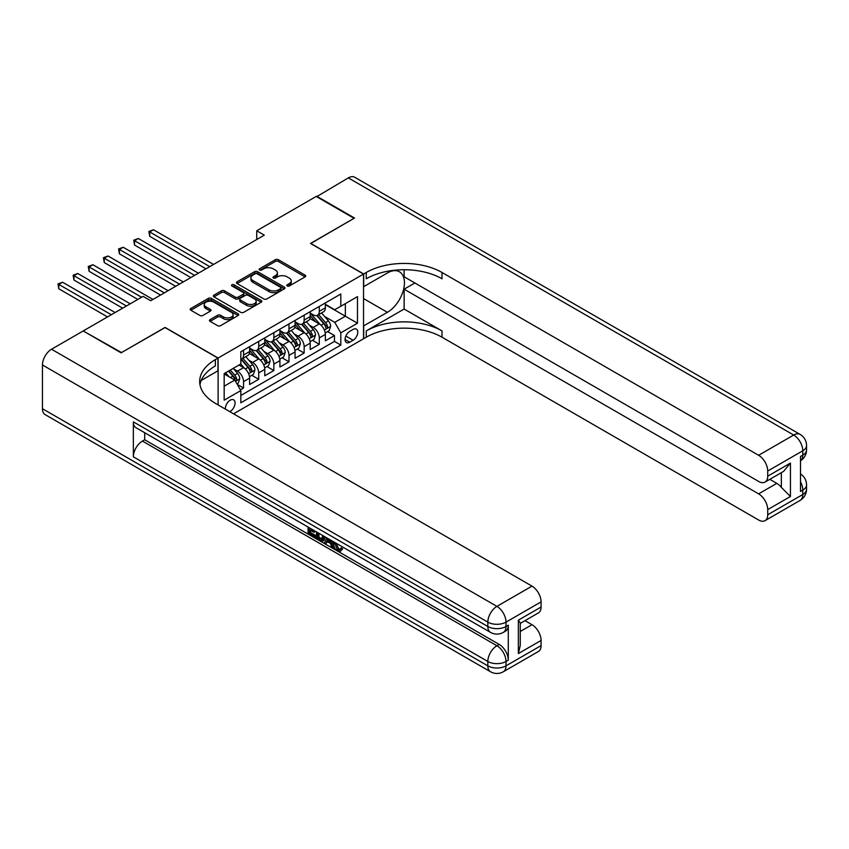 <?xml version="1.0" encoding="UTF-8"?>
<svg xmlns="http://www.w3.org/2000/svg" width="849" height="849" viewBox="0 0 849 849"><rect width="100%" height="100%" fill="white"/><g stroke="black" fill="none" stroke-linecap="round" stroke-linejoin="round"><path stroke-width="1.27" d="M287.227 285.986A1.475 0.849 0 0 0 289.307 285.986L305.109 276.859A2.101 1.21 0 0 0 305.725 275.999A2.101 1.21 0 0 0 305.109 275.15L278.345 259.688A2.101 1.21 0 0 0 275.373 259.688L259.571 268.815A1.475 0.849 0 0 0 259.136 269.42A1.475 0.849 0 0 0 259.571 270.014A1.475 0.849 0 0 0 261.651 270.014L263.699 268.836A6.728 3.884 0 0 1 273.208 268.836L275.447 270.12A6.728 3.884 0 0 1 277.411 272.869A6.728 3.884 0 0 1 275.447 275.617L273.399 276.795A1.475 0.849 0 0 0 272.964 277.4A1.475 0.849 0 0 0 273.399 278.005A1.475 0.849 0 0 0 275.479 278.005L277.527 276.816A6.728 3.884 0 0 1 287.036 276.816L289.276 278.111A6.728 3.884 0 0 1 291.239 280.849A6.728 3.884 0 0 1 289.276 283.598L287.227 284.786A1.475 0.849 0 0 0 286.792 285.381A1.475 0.849 0 0 0 287.227 285.986L287.227 284.786M229.75 411.627A6.856 3.958 120 0 0 230.228 411.383A6.856 3.958 120 0 0 234.706 405.344A6.856 3.958 120 0 0 233.655 399.847A6.856 3.958 120 0 0 230.228 400.187A6.856 3.958 120 0 0 225.399 409.122M210.085 319.617A2.101 1.21 0 0 0 209.47 320.476A2.101 1.21 0 0 0 210.085 321.336L217.599 325.666A2.101 1.21 0 0 0 220.57 325.666L238.123 315.541A2.101 1.21 0 0 0 238.739 314.682A2.101 1.21 0 0 0 238.123 313.822L211.348 298.37A2.101 1.21 0 0 0 208.376 298.37L190.834 308.495A2.101 1.21 0 0 0 190.218 309.354A2.101 1.21 0 0 0 190.834 310.214L199.908 315.457A2.101 1.21 0 0 0 202.879 315.457L210.382 311.116A2.101 1.21 0 0 0 210.998 310.256A2.101 1.21 0 0 0 210.382 309.397L205.893 306.807A5.625 3.247 0 0 1 204.238 304.504A5.625 3.247 0 0 1 207.718 301.501A5.625 3.247 0 0 1 213.842 302.212L231.469 312.379A5.625 3.247 0 0 1 233.114 314.682A5.625 3.247 0 0 1 229.644 317.685A5.625 3.247 0 0 1 223.51 316.974L220.57 315.276A2.101 1.21 0 0 0 217.599 315.276L210.085 319.617L210.085 321.336M165.077 327.587L121.524 352.558L83.658 331.216M165.077 327.417L218.108 358.023L363.531 274.068L363.531 338.783L233.56 413.834M83.658 330.696L143.12 296.365L150.687 300.737L264.304 235.141L256.738 230.769L316.199 196.437L354.065 218.31L310.511 243.451L363.531 274.068M263.848 298.965A2.101 1.21 0 0 0 266.819 298.965L284.362 288.84A2.101 1.21 0 0 0 284.977 287.981A2.101 1.21 0 0 0 284.362 287.121L257.597 271.669A2.101 1.21 0 0 0 254.626 271.669L237.083 281.794A2.101 1.21 0 0 0 236.457 282.653A2.101 1.21 0 0 0 237.083 283.513L263.848 298.965M232.541 286.304A1.475 0.849 0 0 1 234.027 286.506L261.216 302.202L243.695 312.315A2.101 1.21 0 0 1 240.723 312.315L213.959 296.863L213.959 295.144A2.101 1.21 0 0 0 213.343 296.004A2.101 1.21 0 0 0 213.959 296.863M213.959 295.144L221.462 290.814A2.101 1.21 0 0 1 224.444 290.814L235.29 297.076A2.101 1.21 0 0 0 238.272 297.076L243.249 294.2A2.101 1.21 0 0 0 243.865 293.351A2.101 1.21 0 0 0 243.249 292.491L231.947 285.964A1.475 0.849 0 0 1 231.512 285.36A1.475 0.849 0 0 1 232.424 284.574A1.475 0.849 0 0 1 234.027 284.765L261.237 300.472A2.101 1.21 0 0 1 261.853 301.331A2.101 1.21 0 0 1 261.237 302.191L261.237 300.472M240.416 389.84L243.557 388.025L237.264 384.395M233.687 368.954L237.497 371.151A8.575 4.945 60 0 1 243.557 381.647L249.617 378.145L249.617 384.533L258.701 379.28L251.813 375.3M248.842 360.209L252.641 362.406A8.575 4.945 60 0 1 258.701 372.902L264.761 369.4L264.761 375.789L273.856 370.535L266.957 366.556M263.986 351.454L267.796 353.651A8.575 4.945 60 0 1 273.856 364.147L279.915 360.655L279.915 367.033L289 361.791L282.112 357.811M279.141 342.709L282.94 344.906A8.575 4.945 60 0 1 289 355.402L295.059 351.911L295.059 358.289L304.154 353.046L297.256 349.066M294.285 333.965L298.095 336.162A8.575 4.945 60 0 1 304.154 346.657L310.214 343.155L310.214 349.544L319.298 344.301L319.298 337.913A8.575 4.945 -120 0 0 313.239 327.417L309.439 325.22M312.411 340.322L319.298 344.301M249.617 378.145A8.575 4.945 -120 0 0 243.557 367.649L239.015 365.028M264.761 369.4A8.575 4.945 -120 0 0 258.701 358.904L249.33 353.492M279.915 360.655A8.575 4.945 -120 0 0 273.856 350.159L264.485 344.747M295.059 351.911A8.575 4.945 -120 0 0 289 341.415L279.629 336.002M310.214 343.155A8.575 4.945 -120 0 0 304.154 332.659L294.783 327.258M353.078 329.433L349.746 331.354A6.643 3.831 120 0 0 345.416 337.202A6.643 3.831 120 0 0 346.434 342.529A6.643 3.831 120 0 0 349.746 342.2L353.078 340.269A6.643 3.831 120 0 0 357.418 334.421A6.643 3.831 120 0 0 356.4 329.104A6.643 3.831 120 0 0 353.078 329.433M218.108 404.909L218.108 358.023M224.168 386.189L234.77 380.065L240.829 390.561L240.829 402.808L340.81 345.087L340.81 332.84L334.75 322.344L324.583 316.475M240.829 390.561L224.168 400.187L224.168 373.592L240.829 363.977L240.829 351.73L340.81 294.009L340.81 306.245L357.471 296.63L357.471 323.214L340.81 332.84M249.617 348.058L252.641 349.809A8.575 4.945 60 0 0 256.929 350.234L262.988 346.732A8.575 4.945 -120 0 0 264.761 342.805L264.761 337.913M264.761 339.313L267.796 341.065A8.575 4.945 60 0 0 272.083 341.489L278.143 337.987A8.575 4.945 -120 0 0 279.915 334.06L279.915 329.168M279.915 330.569L282.94 332.309A8.575 4.945 60 0 0 287.227 332.734L293.287 329.242A8.575 4.945 -120 0 0 295.059 325.316L295.059 320.423M295.059 321.813L298.095 323.565A8.575 4.945 60 0 0 302.371 323.989L308.431 320.498A8.575 4.945 -120 0 0 310.214 316.571L310.214 311.668M240.829 395.464L334.453 341.415L334.453 335.546L325.358 340.799L325.358 334.41A8.575 4.945 -120 0 0 319.298 323.915L309.927 318.513M310.214 313.069L313.239 314.82A8.575 4.945 -120 0 0 317.526 315.244A8.575 4.945 -120 0 0 319.298 311.328L319.298 306.425M317.526 315.244L323.586 311.753A8.575 4.945 -120 0 0 325.358 307.826L325.358 302.923M243.557 350.159L243.557 355.052A8.575 4.945 60 0 1 241.785 358.978A8.575 4.945 60 0 1 240.829 359.329M241.785 358.978L247.844 355.476A8.575 4.945 -120 0 0 249.617 351.56L249.617 346.657M258.701 341.415L258.701 346.307A8.575 4.945 60 0 1 256.929 350.234M273.856 332.659L273.856 337.562A8.575 4.945 60 0 1 272.083 341.489M289 323.915L289 328.818A8.575 4.945 60 0 1 287.227 332.734M304.154 315.17L304.154 320.073A8.575 4.945 60 0 1 302.371 323.989M304.154 346.657L304.154 353.046M289 355.402L289 361.791M273.856 364.147L273.856 370.535M258.701 372.902L258.701 379.28M243.557 381.647L243.557 388.025M234.77 380.065L224.168 373.942M334.75 322.344L345.352 316.221L345.352 303.624L357.471 296.63M325.358 304.674L357.471 323.214M325.358 304.324L334.75 309.747L340.81 306.245M256.738 230.769L256.738 239.514M327.555 331.566L334.453 335.546M334.453 341.415L340.81 345.087M287.811 286.187L289.276 285.349A6.728 3.884 0 0 0 291.239 282.6L291.239 280.849M277.411 272.869L277.411 274.62A6.728 3.884 0 0 1 275.447 277.368L273.983 278.207M305.078 276.88L278.345 261.439A2.101 1.21 0 0 0 275.373 261.439L260.155 270.226M284.341 288.851L257.597 273.42A2.101 1.21 0 0 0 254.626 273.42L237.104 283.534L237.083 281.794M280.648 288.586A1.475 0.849 0 0 0 281.083 287.981A1.475 0.849 0 0 0 280.648 287.376L257.151 273.813A1.475 0.849 0 0 0 255.071 273.813L252.917 275.055A6.728 3.884 0 0 0 250.943 277.803A6.728 3.884 0 0 0 252.917 280.552L268.974 289.827A6.728 3.884 0 0 0 278.493 289.827L280.648 288.586L280.648 290.326A1.475 0.849 0 0 0 281.083 289.732L281.083 287.981M250.943 277.803L250.943 279.554A6.728 3.884 0 0 0 252.917 282.303L252.917 280.552M280.648 290.326L278.493 291.578A6.728 3.884 0 0 1 268.974 291.578L252.917 282.303M213.98 296.885L221.462 292.565L221.462 290.814M243.865 293.351L243.865 295.091A2.101 1.21 0 0 1 243.249 295.951L238.272 298.827A2.101 1.21 0 0 1 235.29 298.827L224.444 292.565A2.101 1.21 0 0 0 221.462 292.565M246.56 303.581A5.625 3.247 0 0 0 252.684 304.292A5.625 3.247 0 0 0 256.165 301.289A5.625 3.247 0 0 0 254.509 298.986L248.301 295.41A2.101 1.21 0 0 0 245.329 295.41L240.352 298.286A2.101 1.21 0 0 0 239.736 299.145A2.101 1.21 0 0 0 240.352 299.994L246.56 303.581L246.56 305.332A5.625 3.247 0 0 0 252.684 306.033A5.625 3.247 0 0 0 256.165 303.04L256.165 301.289M239.736 299.145L239.736 300.886A2.101 1.21 0 0 0 240.352 301.745L240.352 299.994M246.56 305.332L240.352 301.745M233.114 314.682L233.114 316.433A5.625 3.247 0 0 1 229.644 319.426A5.625 3.247 0 0 1 223.51 318.725L220.57 317.027A2.101 1.21 0 0 0 217.599 317.027L210.117 321.346M204.238 304.504L204.238 306.256A5.625 3.247 0 0 0 205.893 308.548L205.893 306.807M210.361 311.137L205.893 308.548M238.091 315.552L211.348 300.122A2.101 1.21 0 0 0 208.376 300.122L190.866 310.235M325.231 332.914L329.147 330.654L330.664 326.281A5.678 3.279 -120 0 0 328.446 320.943L321.527 312.931M320.147 324.477L311.933 314.968A16.386 9.466 -120 0 0 310.214 313.164M315.637 321.803L311.052 316.486A13.605 7.853 -120 0 0 310.214 315.573M213.555 264.442L153.489 229.761L149.711 231.947L149.711 236.319L205.989 268.815M316.751 315.552L323.756 323.66A5.678 3.279 60 0 1 325.783 327.576C326.632 328.712 327.236 328.361 327.597 326.525A5.678 3.279 -120 0 0 325.57 322.609L318.651 314.597M317.165 315.425L324.689 324.127A2.897 1.666 60 0 1 325.422 325.263L327.597 326.525M325.783 327.576L326.196 328.245M149.711 236.319L148.872 231.469L209.767 266.628M148.872 231.469L153.489 229.761M316.645 196.703L348.313 177.897L793.698 435.038A12.852 7.418 120 0 1 800.119 434.401A12.852 12.852 0 0 1 806.55 445.534A12.852 7.418 180 0 1 802.783 450.787L767.719 471.025A12.852 7.418 -120 0 0 758.624 455.287L793.698 435.038A12.852 7.418 60 0 1 802.783 450.787L802.783 455.16L800.511 456.465L800.511 491.454L802.783 490.138L802.783 494.511A12.852 7.418 60 0 1 800.119 500.401L765.055 520.649A12.852 7.418 -120 0 0 767.719 514.759L802.783 494.511A12.852 7.418 0 0 0 806.55 489.268A12.852 12.852 0 0 1 800.119 500.401M316.645 196.183L354.521 218.044L310.67 243.536M363.531 325.931L387.399 312.326A24.101 13.913 120 0 0 403.137 291.09A24.101 13.913 120 0 0 399.444 271.776A24.101 13.913 120 0 0 387.399 272.975L363.69 286.654L363.69 273.972L366.259 272.487A53.561 30.925 180 0 1 442.011 272.487L758.624 455.287M363.69 326.016L363.69 338.698L366.259 337.212A53.561 30.925 180 0 1 442.011 337.212L758.624 520.013A12.852 7.418 -120 0 0 765.055 520.649M404.135 309.047L366.259 330.919A53.561 30.925 180 0 1 442.011 330.919L404.135 309.047L404.135 289.191L414.896 282.982M404.135 269.727L404.135 276.774L758.624 481.436A12.852 7.418 -120 0 0 765.055 482.073A12.852 7.418 -120 0 0 767.719 476.193L790.44 463.066L790.44 496.485L781.345 487.39L781.345 472.67M790.44 496.485L767.719 509.602L767.719 514.759M767.719 509.602A12.852 7.418 -120 0 0 758.624 493.863L776.803 483.368A12.852 7.418 60 0 1 781.345 487.39M404.135 289.191L758.624 493.863M348.313 177.897A12.852 7.418 -60 0 1 354.733 177.261L800.119 434.401M310.67 243.366L363.69 273.972M767.719 471.025L767.719 476.193M769.81 479.324L776.803 483.368M366.259 272.487L366.259 278.79A53.561 30.925 180 0 1 442.011 278.79L442.011 272.487M765.055 482.073L783.638 471.344L790.44 463.066M335.992 543.116L338.804 548.995L339.865 549.367M334.899 542.543L334.782 543.816L337.594 549.696L339.367 549.919L341.351 547.838L342.635 548.932L340.364 551.33L337.711 550.98C334.92 549.08 333.519 546.448 333.498 543.084L333.604 541.8M327.491 541.715L325.687 543.901L324.329 543.116L326.632 537.767M332.394 541.1L334.209 547.425L332.999 548.125L331.63 547.34L330.601 543.509L326.727 541.269L325.687 543.901M310.585 530.338L310.585 532.578L315.955 535.666L315.955 536.876L314.735 537.576L308.091 533.745L308.091 527.07M315.372 531.272L314.151 532.397L309.376 529.638L309.376 533.278L310.585 532.578M133.346 421.836L487.835 626.498A12.852 7.418 120 0 0 490.499 632.378L136.01 427.716A12.852 7.418 -60 0 1 133.346 421.836L133.346 456.815A12.852 7.418 -60 0 1 142.43 441.077L144.701 439.761L499.201 644.423A12.852 7.418 60 0 1 508.286 660.172L508.286 625.182A12.852 7.418 60 0 1 505.622 631.072L503.351 632.378A12.852 7.418 -120 0 0 506.015 626.498L508.286 625.182M144.701 439.761L144.701 432.735M325.156 536.918L323.904 540.357L322.684 541.057L319.744 540.463L316.486 538.584L316.486 531.92M121.078 352.823L164.929 327.502L217.949 358.119L215.381 359.605A53.561 30.925 -0 0 0 199.685 381.466A53.561 30.925 -0 0 0 215.381 403.339L531.994 586.128A12.852 7.418 60 0 1 541.089 601.877L506.015 622.126L506.015 626.498A12.852 7.418 -0 0 1 487.835 626.498L487.835 622.126L42.45 364.985A12.852 7.418 -60 0 1 51.534 349.236L83.202 330.961L121.078 352.823M217.949 358.119L217.949 370.801L201.202 380.469M518.357 620.152L520.246 622.996L520.246 645.473L518.357 653.56L518.357 620.152L541.089 607.035L541.089 601.877M541.089 607.035A12.852 7.418 60 0 1 538.425 612.914L520.246 623.41M42.45 408.709L487.835 665.849A12.852 7.418 120 0 0 490.499 671.739L45.114 414.599A12.852 7.418 -60 0 1 42.45 408.709L42.45 364.985M525 620.661L531.994 624.705A12.852 7.418 60 0 1 541.089 640.443L518.357 653.56M508.286 660.172L506.015 661.477L506.015 665.849L541.089 645.601L541.089 640.443M541.089 645.601A12.852 7.418 60 0 1 538.425 651.491L503.351 671.739A12.852 7.418 -120 0 0 506.015 665.849A12.852 7.418 -0 0 1 487.835 665.849L487.835 661.477L133.346 456.815M215.381 359.605L215.381 365.898A53.561 30.925 -0 0 0 199.971 384.618M309.376 533.278L314.735 536.366L315.955 535.666M314.735 536.366L314.735 537.576M309.376 527.813L314.151 531.187L314.692 530.88M314.151 531.187L314.151 532.397M309.376 528.428L309.917 528.12M323.851 536.165L322.684 541.057M317.77 532.652L317.77 538.117L321.792 539.699L322.567 535.432M323.947 537.587L325.125 536.908M318.98 533.352L318.98 537.417L323.002 538.998M317.77 538.117L318.98 537.417M319.638 539.2L320.858 538.499M330.696 540.123L332.999 548.125M327.831 538.468L327.109 540.282L330.219 542.076L329.497 539.433M328.595 538.903L328.33 539.582L329.762 540.42M327.109 540.282L328.33 539.582M337.594 549.696L338.804 548.995M334.782 543.816L335.939 543.148M340.141 548.539L341.425 549.621L342.635 548.932M341.425 549.621L340.364 551.33M310.087 341.659L314.003 339.398L315.51 335.026A5.678 3.279 -120 0 0 313.302 329.699L306.383 321.686M304.993 333.222L296.789 323.713A16.386 9.466 -120 0 0 295.059 321.909M300.493 330.548L295.898 325.231A13.605 7.853 -120 0 0 295.059 324.318M198.411 273.187L138.345 238.516L134.556 240.702L134.556 245.074L190.834 277.559M301.607 324.297L308.601 332.405A5.678 3.279 60 0 1 310.628 336.321C311.487 337.456 312.092 337.106 312.443 335.27A5.678 3.279 -120 0 0 310.426 331.354L303.507 323.342M302.021 324.169L309.535 332.882A2.897 1.666 60 0 1 310.267 334.007L312.443 335.27M310.628 336.321L311.042 336.989M134.556 245.074L133.728 240.214L194.623 275.373M133.728 240.214L138.345 238.516M294.932 350.404L298.848 348.143L300.366 343.771A5.678 3.279 -120 0 0 298.148 338.443L291.228 330.431M289.849 341.967L281.635 332.458A16.386 9.466 -120 0 0 279.915 330.654M285.338 339.292L280.754 333.986A13.605 7.853 -120 0 0 279.915 333.063M183.257 281.932L123.19 247.261L119.412 249.447L119.412 253.819L175.69 286.304M286.453 333.041L293.457 341.149A5.678 3.279 60 0 1 295.484 345.065C296.333 346.201 296.938 345.851 297.299 344.015A5.678 3.279 -120 0 0 295.272 340.099L288.352 332.086M286.866 332.914L294.391 341.627A2.897 1.666 60 0 1 295.123 342.752L297.299 344.015M295.484 345.065L295.898 345.734M119.412 253.819L118.573 248.959L179.479 284.118M118.573 248.959L123.19 247.261M279.788 359.148L283.704 356.888L285.211 352.515A5.678 3.279 -120 0 0 283.004 347.188L276.084 339.176M274.694 350.711L266.49 341.202A16.386 9.466 -120 0 0 264.761 339.409M270.194 348.048L265.599 342.731A13.605 7.853 -120 0 0 264.761 341.818M168.113 290.687L108.046 256.005L104.257 258.192L104.257 262.564L160.535 295.059M271.309 341.797L278.302 349.894A5.678 3.279 60 0 1 280.329 353.81C281.189 354.956 281.794 354.606 282.144 352.76A5.678 3.279 -120 0 0 280.128 348.854L273.208 340.831M271.722 341.659L279.236 350.372A2.897 1.666 60 0 1 279.968 351.497L282.144 352.76M280.329 353.81L280.743 354.479M104.257 262.564L103.429 257.714L164.324 292.873M103.429 257.714L108.046 256.005M264.633 367.893L268.549 365.643L270.067 361.26A5.678 3.279 -120 0 0 267.86 355.933L260.93 347.92M259.55 359.456L251.336 349.958A16.386 9.466 -120 0 0 249.617 348.154M255.04 356.792L250.455 351.475A13.605 7.853 -120 0 0 249.617 350.563M152.958 299.432L92.902 264.75L89.113 266.936L89.113 271.309L137.814 299.432M256.154 350.541L263.158 358.649A5.678 3.279 60 0 1 265.185 362.555C266.034 363.701 266.639 363.351 267 361.504A5.678 3.279 -120 0 0 264.973 357.599L258.054 349.586M256.568 350.404L264.092 359.116A2.897 1.666 60 0 1 264.824 360.252L267 361.504M265.185 362.555L265.599 363.234M89.113 271.309L88.275 266.459L141.603 297.246M88.275 266.459L92.902 264.75M249.489 376.648L253.405 374.388L254.912 370.015A5.678 3.279 -120 0 0 252.705 364.677L245.786 356.665M244.395 368.201L240.776 364.009M239.896 365.537L239.301 364.858M130.237 303.804L77.747 273.495L73.959 275.681L73.959 280.053L122.659 308.176M241.01 359.286L248.014 367.394A5.678 3.279 60 0 1 250.03 371.3C250.89 372.446 251.495 372.095 251.856 370.249A5.678 3.279 -120 0 0 249.829 366.344L242.91 358.331M241.424 359.148L248.937 367.861A2.897 1.666 60 0 1 249.67 368.997L251.856 370.249M250.03 371.3L250.444 371.979M73.959 280.053L73.131 275.203L126.448 305.99M73.131 275.203L77.747 273.495M236.967 383.875L238.251 383.132L239.768 378.76A5.678 3.279 -120 0 0 237.561 373.422L233.199 368.381M229.134 376.818L225.622 372.753M224.741 374.282L224.168 373.613M115.093 312.549L62.603 282.239L58.814 284.426L58.814 288.798L107.515 316.921M228.498 371.087L232.859 376.139A5.678 3.279 60 0 1 234.886 380.044C235.735 381.19 236.34 380.84 236.701 378.994A5.678 3.279 -120 0 0 234.674 375.088L230.323 370.047M228.848 370.886L233.793 376.606A2.897 1.666 60 0 1 234.526 377.741L236.701 378.994M234.886 380.044L235.3 380.723M58.814 288.798L57.976 283.948L111.304 314.735M57.976 283.948L62.603 282.239M237.497 371.151L243.557 367.649M252.641 362.406L258.701 358.904M267.796 353.651L273.856 350.159M282.94 344.906L289 341.415M298.095 336.162L304.154 332.659M313.239 327.417L319.298 323.915M319.298 311.328L325.358 307.826M243.557 355.052L249.617 351.56M258.701 346.307L264.761 342.805M273.856 337.562L279.915 334.06M289 328.818L295.059 325.316M304.154 320.073L310.214 316.571M319.298 337.913L325.358 334.41M345.819 336.077L353.078 340.269M345.055 339.483L349.746 342.2M289.276 285.349L289.276 283.598M273.399 278.005L273.399 276.795M275.447 277.368L275.447 275.617M259.571 270.014L259.571 268.815M275.373 261.439L275.373 259.688M278.345 261.439L278.345 259.688M305.109 276.859L305.109 275.15M254.626 273.42L254.626 271.669M257.597 273.42L257.597 271.669M284.362 288.84L284.362 287.121M268.974 291.578L268.974 289.827M278.493 291.578L278.493 289.827M224.444 292.565L224.444 290.814M235.29 298.827L235.29 297.076M238.272 298.827L238.272 297.076M243.249 295.951L243.249 294.2M234.027 286.506L234.027 284.765M217.599 317.027L217.599 315.276M220.57 317.027L220.57 315.276M223.51 318.725L223.51 316.974M210.382 311.116L210.382 309.397M190.834 310.214L190.834 308.495M208.376 300.122L208.376 298.37M211.348 300.122L211.348 298.37M238.123 315.541L238.123 313.822M324.371 330.006L330.622 326.387M311.933 314.968L312.719 314.523M325.57 322.609L328.446 320.943M321.049 325.22L323.756 323.66M366.259 330.919L366.259 337.212M442.011 330.919L442.011 337.212M800.511 481.882A12.852 7.418 60 0 1 802.783 490.138A12.852 7.418 180 0 0 806.55 484.896A12.852 12.852 0 0 0 800.511 473.997M802.783 455.16A12.852 7.418 60 0 1 800.511 460.784A12.852 12.852 0 0 0 806.55 449.906A12.852 7.418 0 0 1 802.783 455.16M363.531 298.551L387.399 312.326M51.534 349.236L496.92 606.377L531.994 586.128M142.43 441.077L496.92 645.739L499.201 644.423M520.246 631.486L531.994 624.705M496.92 606.377A12.852 7.418 120 0 0 487.835 622.126A12.852 7.418 180 0 0 506.015 622.126A12.852 7.418 -120 0 0 496.92 606.377M496.92 645.739A12.852 7.418 120 0 0 487.835 661.477A12.852 7.418 180 0 0 506.015 661.477A12.852 7.418 -120 0 0 496.92 645.739M309.216 338.751L315.478 335.132M296.789 323.713L297.564 323.267M310.426 331.354L313.302 329.699M305.895 333.965L308.601 332.405M294.072 347.496L300.323 343.877M281.635 332.458L282.42 332.012M295.272 340.099L298.148 338.443M290.751 342.72L293.457 341.149M278.918 356.24L285.179 352.632M266.49 341.202L267.265 340.757M280.128 348.854L283.004 347.188M275.596 351.465L278.302 349.894M263.774 364.985L270.024 361.377M251.336 349.958L252.121 349.501M264.973 357.599L267.86 355.933M260.452 360.209L263.158 358.649M248.619 373.73L254.88 370.122M249.829 366.344L252.705 364.677M245.297 368.954L248.014 367.394M235.491 381.318L239.726 378.866M234.674 375.088L237.561 373.422M230.408 377.55L232.859 376.139M806.55 484.896L806.55 489.268M806.55 445.534L806.55 449.906M490.499 632.378A12.852 12.852 0 0 0 503.351 632.378M490.499 671.739A12.852 12.852 0 0 0 503.351 671.739"/></g></svg>
